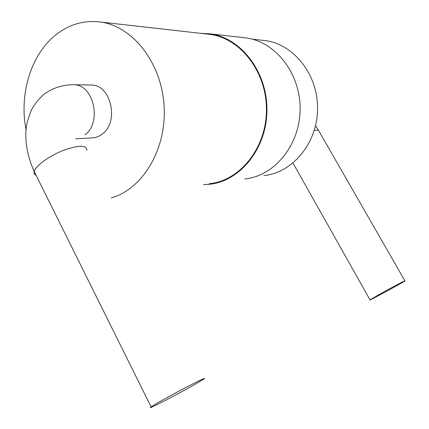 <?xml version="1.0" encoding="UTF-8"?>
<svg xmlns="http://www.w3.org/2000/svg" width="429" height="429" viewBox="0 0 429 429"><rect width="100%" height="100%" fill="white"/><g stroke="black" fill="none" stroke-linecap="round" stroke-linejoin="round"><path stroke-width="0.64" d="M244.75 178.979C274.045 176.158 299.598 145.742 300.112 110.044C300.917 74.362 276.131 42.042 246.423 37.961L242.744 37.543M203.507 184.599L209.325 184.293C239.849 181.408 266.516 149.008 266.935 110.832C267.664 72.667 241.575 38.138 210.559 33.88L200.52 33.317M209.191 183.751C239.516 180.915 266.012 148.734 266.425 110.821C267.149 72.919 241.221 38.631 210.414 34.433L206.601 33.998M263.84 175.6C292.251 172.871 317.01 143.731 317.557 109.609C318.388 75.499 294.487 44.595 265.712 40.669L262.146 40.267M111.272 197.892C142.487 189.21 166.613 149.587 164.125 106.537C161.889 63.476 133.274 26.593 100.869 22.072C82.808 19.777 66.683 25 52.488 37.731C29.746 58.215 19.391 95.957 26.019 129.805M75.681 138.808L91.774 137.891C95.603 137.816 99.142 136.492 102.392 133.934C119.321 121.906 111.073 84.904 91.565 85.044L90.235 85.017M380.121 293.972C391.715 287.505 406.542 279.692 404.933 280.888C403.753 282.105 367.288 301.903 370.007 299.85L380.121 293.972M194.101 384.877L204.07 378.925C206.027 377.268 199.308 380.469 183.907 388.518C169.707 395.999 154.301 404.638 151.105 406.885C144.423 411.406 175.82 395.286 194.101 384.877M85.012 134.835C102.15 122.512 93.715 84.545 73.949 84.695L91.565 85.044M314.226 130.572C317.181 129.815 318.731 129.96 318.87 131.006L404.896 280.823M36.111 175.332C34.39 174.587 33.752 173.305 34.197 171.477C35.505 165.91 49.131 155.968 63.278 150.418C78.861 144.895 86.744 144.889 86.926 150.402M246.423 37.961L210.559 33.88M265.712 40.669L252.177 39.141M210.414 34.433L100.869 22.072M315.578 125.558L318.522 130.395M151.105 406.885L34.197 171.477C27.376 156.236 24.716 141.688 26.223 127.826C26.641 123.563 28.394 117.557 31.494 109.803C35.103 103.416 39.565 98.005 44.884 93.57C53.475 87.661 63.165 84.701 73.949 84.695M370.007 299.85L293.002 163.074"/></g></svg>
